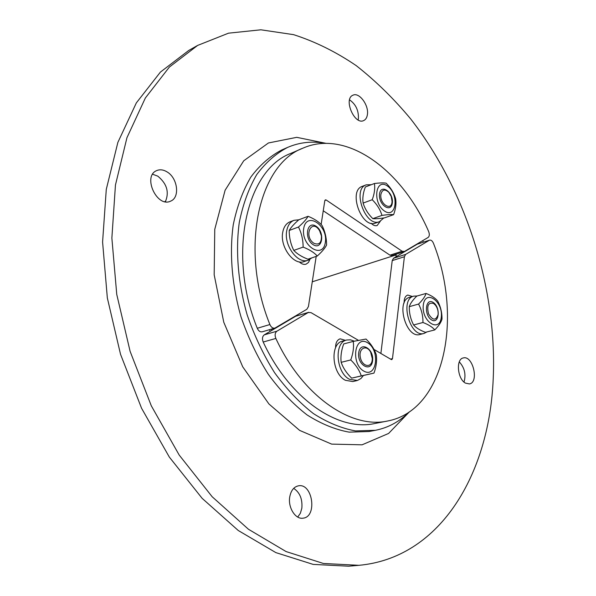 <?xml version="1.0" encoding="UTF-8"?>
<svg xmlns="http://www.w3.org/2000/svg" width="596" height="596" viewBox="0 0 596 596"><rect width="100%" height="100%" fill="white"/><g stroke="black" fill="none" stroke-linecap="round" stroke-linejoin="round"><path stroke-width="0.89" d="M395.483 254.403L396.191 254.879L395.96 256.809M396.191 254.879L312.267 281.804M271.858 330.355L271.329 329.156M316.2 256.384L308.437 306.553L306.851 309.272L274.868 328.12C272.797 328.47 271.143 327.279 269.891 324.537C239.287 249.009 258.753 164.258 302.969 148.143C346.775 128.796 402.464 170.441 428.666 231.576C429.679 234.317 429.507 236.269 428.144 237.439L404.423 251.49L402.121 251.244L389.963 255.162L391.907 255.557L404.073 251.646M321.132 224.483L324.813 200.658L325.364 199.846L326.183 199.995L402.121 251.244M380.263 221.347L377.156 225.526C375.197 226.122 373.178 225.363 371.114 223.247M309.905 259.424L308.467 262.464L306.106 264.155C303.856 264.825 301.576 264.065 299.274 261.875M389.963 255.162L323.248 210.775M269.891 324.537L257.278 328.277C258.515 330.981 260.169 332.158 262.247 331.808L274.868 328.12M257.278 328.277C226.927 253.591 246.655 169.547 290.975 153.343L302.969 148.143M264.274 334.848C262.329 336.42 261.972 338.819 263.194 342.03L275.859 338.446C274.622 335.198 274.972 332.784 276.909 331.197L264.274 334.848L295.676 316.238L308.229 312.513L276.909 331.197M429.314 240.285L405.63 254.41L393.464 258.291L417.267 244.181L429.634 240.136C431.161 239.883 432.443 240.955 433.478 243.347C463.107 318.085 444.698 410.391 387.623 421C351.253 429.269 302.507 396.176 275.859 338.446M393.464 258.291L392.213 260.616L404.393 256.749L405.63 254.41M404.393 256.749L392.473 358.628L390.514 359.097M373.96 349.42L391.222 359.515L391.803 359.619L392.473 358.628M358.464 340.361L311.015 312.632L308.229 312.513M335.593 347.684C335.563 342.871 337.075 339.921 340.137 338.819L345.457 340.338M404.133 302.939C404.013 298.648 405.22 296.018 407.761 295.05L412.462 296.503M308.773 312.274L295.676 316.238M429.634 240.136L417.267 244.181M380.881 353.473L392.213 260.616M387.623 421L374.795 423.51C338.319 431.78 289.656 399.111 263.194 342.03M380.904 194.348C382.215 189.439 384.86 188.776 388.838 192.359L391.244 196.531L392.041 201.284C391.989 211.885 379.399 204.167 380.904 194.348M392.317 202.96C393.733 192.463 380.918 183.255 379.548 193.924C378.102 204.614 391.095 213.666 392.317 202.96M387.549 186.094C375.577 177.25 372.157 202.551 384.36 210.969C396.4 219.388 399.424 194.438 387.549 186.094M395.602 198.624C396.437 203.4 395.774 208.742 393.613 214.664C391.281 214.374 387.393 214.62 381.962 215.394C380.241 209.65 376.992 204.421 372.232 199.72C374.459 193.715 375.182 188.314 374.4 183.516C379.846 182.83 383.75 182.711 386.119 183.158C390.782 187.785 393.941 192.94 395.602 198.624M374.4 183.516L365.333 186.98C363.12 192.866 362.383 198.237 363.113 203.087C364.886 208.831 368.119 214.016 372.813 218.643C375.279 218.903 379.168 218.65 384.495 217.875L393.613 214.664M372.232 199.72L363.113 203.087M381.962 215.394L372.813 218.643M383.794 217.972L379.481 221.682C365.616 227.687 351.737 189.26 366.205 184.842L371.301 184.7M379.481 221.682L375.547 223.06C361.675 229.065 347.826 190.765 362.308 186.332L366.205 184.842M433.642 303.476L435.505 305.234C437.524 308.05 438.388 311.179 438.09 314.621C435.847 320.849 432.659 320.581 428.517 313.809C426.647 305.554 428.353 302.112 433.642 303.476M431.459 319.858C439.185 324.813 440.906 307.335 433.247 302.47C425.544 297.315 423.659 314.971 431.459 319.858M441.316 316.893C443.066 300.801 425.008 288.874 423.264 305.286C421.461 321.818 439.885 333.343 441.316 316.893M434.767 329.916C432.405 327.07 428.472 324.589 422.966 322.496C423.033 315.932 421.573 309.786 418.578 304.072C422.624 300.064 425.112 296.525 426.051 293.448C431.489 295.579 435.363 298.119 437.68 301.055C440.645 306.649 442.083 312.669 442.001 319.106C441.152 322.272 438.738 325.878 434.767 329.916L425.402 332.315C419.994 330.281 416.06 327.83 413.602 324.969C410.637 319.27 409.191 313.168 409.258 306.672C410.286 303.528 412.79 300.004 416.775 296.093L426.051 293.448M422.966 322.496L413.602 324.969M418.578 304.072L409.258 306.672M426.967 331.912L424.069 333.425C410.026 338.081 399.327 299.147 413.803 296.123L417.17 295.981M424.069 333.425L420.046 334.453C405.98 339.109 395.327 300.295 409.81 297.262L413.803 296.123M372.195 360.14C371.301 368.604 361.943 366.458 360.319 357.295C358.464 348.161 366.637 344.272 370.667 352.206L372.284 358.569L372.195 360.14M358.71 352.817C357.064 365.065 371.181 373.007 372.582 360.796C374.191 348.794 360.282 340.621 358.71 352.817M363.851 371.129C376.933 378.527 380.375 350.046 367.494 342.693C354.493 334.781 350.582 363.754 363.851 371.129M350.761 359.939C353.175 353.309 354.002 347.133 353.249 341.404L366.026 339.05C371.025 343.922 374.437 349.167 376.262 354.784C377.082 360.461 376.329 366.562 373.99 373.096L361.28 375.89C359.373 370.22 355.872 364.901 350.761 359.939L341.173 362.331C343.132 368.008 346.626 373.282 351.655 378.147L373.99 373.096M353.249 341.404L343.706 343.922C341.322 350.403 340.48 356.542 341.173 362.331M361.28 375.89L351.655 378.147M363.366 375.577L360.982 378.482L357.488 380.449L349.576 379.339C335.943 372.813 333.857 342.283 346.716 340.011L350.478 339.824L354.337 341.18M356.944 380.591L352.81 381.552L345.442 380.308C331.808 373.811 329.752 343.378 342.625 341.098L346.716 340.011M313.883 243.272C303.14 236.247 311.79 217.704 319.598 230.756L321.423 235.897C321.602 242.9 319.091 245.358 313.883 243.272M316.066 226.249C306.843 220.08 303.804 238.817 313.176 244.688C322.443 250.625 325.252 232.09 316.066 226.249M303.714 228.417C300.831 245.962 322.965 259.811 325.364 242.341C328.15 225.295 306.53 211.021 303.714 228.417M308.08 216.303C314.293 218.806 318.935 221.846 322.004 225.415C325.051 231.404 326.578 237.953 326.571 245.045C325.051 248.13 321.952 251.788 317.281 256.019C314.152 252.548 309.428 249.575 303.126 247.109C303.111 239.853 301.561 233.163 298.484 227.031C303.245 222.844 306.441 219.268 308.08 216.303L298.827 219.782C294.156 223.858 290.945 227.419 289.202 230.466C289.216 237.64 290.751 244.285 293.783 250.395C297.039 253.881 301.755 256.816 307.938 259.2L317.281 256.019M298.484 227.031L289.202 230.466M303.126 247.109L293.783 250.395M311.961 257.83L308.236 260.184C297.911 264.579 283.674 245.388 286.721 230.816C287.749 225.385 290.185 221.876 294.037 220.304L298.797 219.812M308.236 260.184L304.221 261.547C293.888 265.943 279.673 246.826 282.735 232.291C283.763 226.875 286.207 223.373 290.058 221.801L294.037 220.304M326.198 143.375L296.726 137.333L268.438 142.965L243.734 160.786L225.109 190.228L214.761 229.341L214.18 274.83L223.783 322.272L242.721 366.823L268.945 403.991L299.624 430.387L331.637 444.109L362.085 444.817L388.599 433.448L409.474 411.784M408.945 412.149C399.424 421.685 388.257 427.734 375.435 430.297L369.11 431.504L349.196 432.145C335.228 429.634 321.177 423.89 307.029 414.905C293.135 404.118 280.224 390.574 268.297 374.281C257.248 356.684 248.16 337.567 241.022 316.923C231.963 285.462 229.318 253.397 233.237 224.856C236.97 206.656 242.825 190.75 250.789 177.139C259.767 165.122 270.092 156.07 281.759 149.976L287.659 147.383C299.684 142.235 312.311 140.902 325.558 143.383M492.758 386.975C499.098 294.61 467.681 192.128 410.681 118.932C393.867 98.72 375.711 80.944 356.207 65.62C336.077 51.919 315.195 41.593 293.567 34.65L260.877 29.8L228.514 33.175L197.611 45.43L169.383 67.05L145.357 97.99L126.948 137.706L115.453 185.006L111.869 238.057L116.756 294.439L130.107 351.342L151.302 405.802L179.195 455.053L212.176 496.759L248.428 529.241L286.08 551.561L323.405 563.473L358.911 565.321C438.745 558.02 486.671 477.478 492.758 386.975M367.382 114.693C366.92 117.673 365.698 119.632 363.709 120.563C354.523 125.361 343.192 98.906 352.906 95.233C359.142 91.821 369.103 105.328 367.382 114.693M166.992 171.857C177.697 177.928 180.193 197.589 170.635 201.128C157.046 208.086 142.34 176.401 156.562 170.65C159.81 169.234 163.289 169.629 166.992 171.857M289.731 496.982C290.937 490.56 293.835 486.843 298.432 485.829C312.654 482.849 317.579 516.963 303.021 518.177C295.452 519.578 287.853 507.531 289.731 496.982M465.416 383.101C457.356 378.885 455.754 358.963 463.323 357.935C472.896 355.112 479.318 382.438 469.41 383.936L465.416 383.101M375.435 430.297L355.544 430.923C341.582 428.39 327.524 422.601 313.369 413.557C299.46 402.695 286.527 389.069 274.577 372.679C263.499 354.985 254.38 335.757 247.206 315.008C238.095 283.376 235.405 251.154 239.272 222.487C242.974 204.205 248.8 188.239 256.742 174.591C265.704 162.544 276.008 153.47 287.659 147.383M422.728 240.642L423.339 242.177M464.008 382.058C466.176 374.504 464.604 367.777 459.293 361.884M297.724 517.06L300.384 513.231L301.844 508.194C302.567 499.068 299.84 492.46 293.679 488.362M165.36 201.739C169.428 192.188 166.902 183.657 157.784 176.148L152.636 174.233M358.136 119.945L358.405 118.619C358.732 110.491 355.782 104.233 349.554 99.845M358.911 565.321L348.675 566.2L313.153 564.397L275.859 552.611L238.281 530.514L202.141 498.345L169.301 457.043L141.572 408.267L120.534 354.307L107.332 297.918L102.586 242.013L106.282 189.372L117.866 142.399L136.335 102.907L160.413 72.086L188.679 50.496L197.611 45.43M270.219 331.324L269.504 329.685M164.779 201.634L165.733 201.128M324.85 200.509L326.183 199.995"/></g></svg>
